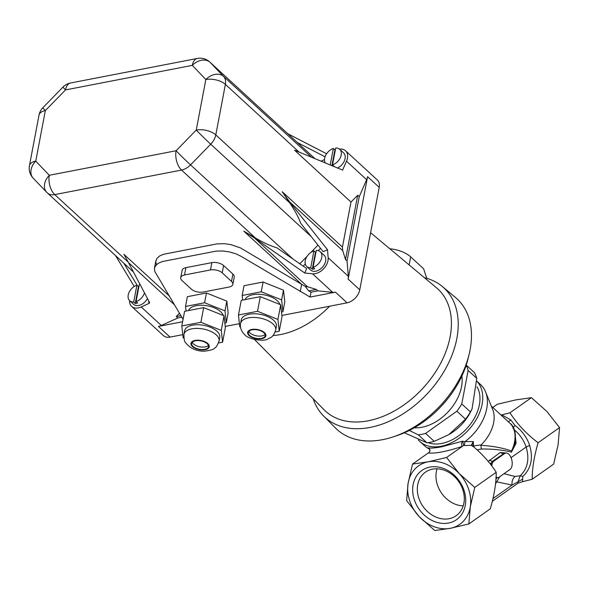 <?xml version="1.0" encoding="UTF-8"?>
<svg xmlns="http://www.w3.org/2000/svg" width="589" height="589" viewBox="0 0 589 589"><rect width="100%" height="100%" fill="white"/><g stroke="black" fill="none" stroke-linecap="round" stroke-linejoin="round"><path stroke-width="0.88" d="M468.851 523.952L450.313 528.311A35.767 29.192 54.8 0 1 419.199 516.641L406.631 500.606L408.081 483.4L412.543 464.073L428.07 461.835A35.767 29.192 54.8 0 1 459.177 473.512A35.767 29.192 54.8 0 1 470.302 506.746L468.851 523.952L490.306 508.815C494.252 495.268 496.225 483.09 496.218 472.282C490.217 462.969 482.7 454.487 473.659 446.837L471.288 445.35L473.313 441.544L473.512 445.498L474.197 445.844L481.125 444.886L480.852 445.299C492.5 446.006 502.726 447.89 511.532 450.968L514.506 446.433M508.204 421.805L510.854 419.979L515.007 425.516A33.617 27.44 54.8 0 1 529.666 445.439C533.384 458.345 531.087 468.682 522.782 476.457L522.546 481.706L532.184 479.269C532.169 468.52 534.135 456.342 538.096 442.737C526.75 434.181 517.37 424.198 509.941 412.801L501.821 414.87L510.854 419.979M512.857 428.093L515.007 425.516M514.484 446.514L514.484 446.499C516.612 434.52 515.007 426.672 509.662 422.99A32.903 22.286 132.6 0 1 511.532 450.968A2.864 2.098 -68.3 0 0 511.421 452.124C502.756 449.944 492.75 448.906 481.397 449.017L477.142 449.871M480.852 445.299L481.397 449.017M481.125 444.886A32.903 22.286 -47.4 0 0 492.706 409.561L485.594 391.935A41.488 28.103 -47.4 0 0 480.602 384.624L476.913 381.238M538.096 442.737L559.55 427.599L546.982 411.564L531.396 397.663L515.868 399.894L497.33 404.253L492.772 407.47M509.941 412.801L531.396 397.663M532.184 479.269L553.638 464.132L558.1 444.805L559.55 427.599M476.921 381.304A41.488 28.103 132.6 0 1 467.887 430.647A41.488 28.103 132.6 0 1 419.802 441.441A41.488 28.103 132.6 0 1 418.315 439.917M476.957 386.752A38.197 25.872 132.6 0 1 467.828 427.4A38.197 25.872 132.6 0 1 427.997 442.648M501.541 415.525L501.821 414.87L501.033 415.061M522.546 481.706L518.04 483.164M450.313 528.311L434.785 530.542L419.199 516.641A35.767 29.192 54.8 0 1 408.081 483.4A35.767 29.192 54.8 0 1 428.07 461.835L446.609 457.476L459.177 473.512L474.763 487.42L470.302 506.746A35.767 29.192 54.8 0 1 450.313 528.311M497.411 477.679L495.975 478.938M503.956 473.74L515.11 476.449L520.197 475.779C527.7 468.608 529.68 459.022 526.139 447.022L511.053 457.668M473.512 445.498L472.584 446.19M474.197 445.844L473.814 446.963M463.69 445.336L462.394 446.344C461.165 445.321 461.239 443.598 462.593 441.176L463.69 445.336L464.353 445.527L465.008 441.625A41.488 28.103 -47.4 0 0 485.594 391.935M488.229 461.445L500.252 452.477L506.717 453.051M514.779 431.258L516.082 443.281L511.421 452.124M489.783 463.374L491.116 463.278L492.095 464.022L491.749 465.928M496.078 477.105L496.549 477.333L496.071 477.318M504.199 453.346L492.264 461.437L493.884 461.128A8.585 4.653 -101 0 0 492.095 464.022L490.968 464.898M491.609 463.896L490.747 464.603M489.444 460.097L492.264 461.437L491.116 463.278M492.316 501.313L518.055 483.149L518.033 481.78L512.069 485.078C511.65 481.441 512.658 478.562 515.11 476.449M492.978 498.552L512.069 485.078L496.704 481.817M522.34 479.291L518.033 481.78L520.197 475.779L522.782 476.457M419.802 441.441L424.455 445.718A41.488 28.103 -47.4 0 0 428.667 448.656L428.174 447.839C430.544 449.54 430.588 451.233 428.328 452.934L412.543 464.073M428.328 452.934L428.785 452.61C429.992 451.505 430.095 450.224 429.094 448.759L428.174 447.839C430.876 448.332 435.404 447.986 441.743 446.793L462.593 441.176L464.773 441.868M463.212 505.899A26.652 21.756 54.8 0 1 437.045 468.815M449.098 518.703A26.652 21.756 -125.2 0 0 456.173 515.706A26.652 21.756 -125.2 0 0 458.588 481.39A26.652 21.756 -125.2 0 0 425.442 472.15A26.652 21.756 -125.2 0 0 420.62 502.461A26.652 21.756 -125.2 0 0 449.098 518.703M493.884 461.128L504.692 453.501A8.585 4.653 -101 0 1 505.73 453.051A8.585 4.653 -101 0 1 511.414 458.617A8.585 4.653 -101 0 1 510.03 469.455L499.222 477.083A8.585 4.653 -101 0 1 498.184 477.532A8.585 4.653 -101 0 1 496.549 477.333L495.835 477.834M465.008 441.625L473.313 441.544L472.061 445.034M428.932 448.803L429.352 449.135M446.609 457.476L462.394 446.344M496.218 472.282L474.763 487.42M429.83 467.114A30.083 24.554 54.8 0 1 464.007 490.269A30.083 24.554 54.8 0 1 448.546 523.032A30.083 24.554 54.8 0 1 414.369 499.877A30.083 24.554 54.8 0 1 429.83 467.114M466.135 365.364A47.208 31.983 132.6 0 1 468.13 370.429L461.769 403.958A47.208 31.983 132.6 0 1 456.873 411.203L425.589 433.408A47.208 31.983 132.6 0 1 418.286 434.822L409.303 430.478M461.872 376.04A40.059 27.131 132.6 0 1 448.487 411.453A40.059 27.131 132.6 0 1 414.325 427.783M418.286 434.822L426.937 442.773A47.208 31.983 -47.4 0 0 434.24 441.36L448.833 434.616L465.524 419.154A47.208 31.983 -47.4 0 0 470.412 411.91L472.032 408.965L476.781 378.374A47.208 31.983 -47.4 0 0 474.366 372.55L466.23 365.07M426.937 442.773L404.371 432.79M472.032 408.965L470.648 411.733A37.91 25.68 132.6 0 1 450.629 433.511L448.833 434.616M468.13 370.429L476.781 378.374M461.769 403.958L470.412 411.91M425.589 433.408L434.24 441.36M456.873 411.203L465.524 419.154M313.201 398.76A87.886 59.533 -47.4 0 0 323.486 415.886A87.886 59.533 -47.4 0 0 428.174 392.782A87.886 59.533 -47.4 0 0 442.368 286.526A87.886 59.533 -47.4 0 0 424.441 277.721M254.492 339.492L324.237 409.907A82.975 56.205 -47.4 0 0 423.057 388.085A82.975 56.205 -47.4 0 0 436.478 287.778L370.599 232.714M323.486 415.886L335.502 428.026A88.696 60.085 -47.4 0 0 392.988 436.935L396.942 435.624A82.975 56.205 -47.4 0 0 468.226 358.053L469.197 354.011A88.696 60.085 -47.4 0 0 455.481 297.482L442.368 286.526M426.731 278.325L423.609 268.761L410.666 256.863A22.89 11.375 -169.3 0 0 389.778 248.749M392.988 436.935A88.696 60.085 -47.4 0 0 469.197 354.011M183.069 319.326L154.804 271.485L154.458 268.216L155.157 266.346L157.977 263.445L162.417 261.516L216.141 251.12L222.509 250.958L229.563 251.945L236.211 253.925L241.196 256.399L310.079 297.07L311.007 292.196L308.695 290.914L305.22 286.364L301.649 284.318L300.257 291.636M339.544 149.142A12.877 8.725 132.6 0 1 345.529 150.747A12.877 8.725 132.6 0 1 346.494 161.18L366.638 179.697A12.877 8.725 -47.4 0 0 367.58 176.685L348.143 279.134L359.761 289.81A12.877 8.725 132.6 0 1 347.061 302.842L281.888 315.461M345.529 150.747L377.299 179.947A12.877 8.725 132.6 0 1 379.206 187.368L359.761 289.81M366.638 179.697L359.238 196.682L357.692 195.261L350.978 202.042L342.43 247.071L342.732 250.693L289.751 202.012L282.212 191.734L289.722 202.837C294.927 210.582 298.594 217.4 300.721 223.29L323.177 251.68L327.499 249.714L328.161 257.754A12.877 8.725 132.6 0 1 323.405 268.982A12.877 8.725 132.6 0 1 312.523 273.797L304.763 273.031L306.7 268.584L276.845 247.785C270.704 246.011 263.57 242.749 255.442 238L243.794 231.146L254.588 238.081L307.561 286.769L305.22 286.364M239.421 323.678L225.241 326.424M182.774 334.64L170.044 337.107A12.877 8.725 132.6 0 1 163.411 335.612L131.642 306.413A12.877 8.725 132.6 0 1 129.543 300.589M183.864 338.064L183.12 337.769L181.817 325.953L184.593 311.316L203.669 307.627L224.056 315.748L225.366 327.565L222.59 342.202L218.526 342.989M181.817 325.953L200.893 322.264L203.669 307.627M200.893 322.264L221.28 330.385L224.056 315.748M221.28 330.385L222.59 342.202M183.937 334.405L184.629 330.746A17.884 8.887 10.7 0 1 197.948 324.73A17.884 8.887 10.7 0 1 216.951 331.224A17.884 8.887 10.7 0 1 219.771 337.409L219.079 341.068C217.334 345.529 215.802 347.9 214.477 348.165C214.072 349.306 210.744 350.308 204.508 351.177C196.498 351.302 190.195 348.467 185.609 342.68C184.475 341.937 183.915 339.176 183.937 334.405A17.884 8.887 10.7 0 1 197.249 328.39A17.884 8.887 10.7 0 1 216.259 334.883A17.884 8.887 10.7 0 1 219.079 341.068M311.235 236.579L210.707 144.195A14.305 0.456 -135.7 0 1 196.255 130.066L205.841 79.537A14.305 10.514 -43.7 0 1 223.57 76.423A14.305 9.689 132.6 0 1 225.388 84.374A14.305 7.112 -169.3 0 0 205.841 79.537L192.294 65.379A14.305 7.76 -101 0 1 197.322 58.458L70.54 82.997A14.305 7.76 79 0 0 65.512 89.918A14.305 0.456 -135.7 0 1 63.016 87.054L42.85 107.735A14.305 0.456 44.3 0 0 45.346 110.599A14.305 7.112 -169.3 0 0 39.036 115.054L29.45 165.583A14.305 7.112 10.7 0 1 35.76 161.128A14.305 10.514 136.3 0 0 33.168 178.143L46.722 192.301A14.305 10.514 -43.7 0 1 49.307 175.286A14.305 7.76 79 0 0 54.74 194.606L128.255 262.164M314.857 158.603L210.023 62.265A14.305 10.514 136.3 0 0 192.294 65.379L65.512 89.918L45.346 110.599L35.76 161.128L49.307 175.286L176.089 150.747A14.305 0.456 44.3 0 0 190.541 164.883L293.013 259.05M133.497 272.096L47.378 192.942A14.305 9.689 -47.4 0 1 47.076 192.647A14.305 10.514 -43.7 0 1 46.722 192.301A14.305 14.305 0 0 0 47.378 192.942A14.305 9.689 -47.4 0 0 54.74 194.606L181.522 170.066A14.305 7.76 -101 0 1 176.089 150.747L196.255 130.066A14.305 7.112 10.7 0 1 215.802 134.903L289.722 202.837M174.462 304.808L128.431 262.503L149.503 302.385A1.428 0.891 -4.7 0 1 149.577 302.606A1.428 0.891 -4.7 0 1 148.921 303.438L141.183 306.965A12.877 8.725 132.6 0 1 131.642 306.413M128.431 262.503L123.94 254.345L169.205 295.943M139.865 284.148L139.63 284.686M137.244 285.459L123.742 263.121M134.196 286.482A1.428 0.935 95.6 0 0 134.093 286.283L115.547 255.597M179.454 313.223L176.266 316.551L177.812 317.972L161.334 325.474A12.877 8.725 132.6 0 1 158.419 326.424L170.044 337.107M180.897 315.652L176.266 316.551M181.81 317.199L177.812 317.972M307.561 286.769L316.345 289.435L308.695 290.914M316.345 289.435L317.898 290.863L311.007 292.196M357.692 195.261L345.493 259.535L342.732 250.693M359.238 196.682L347.039 260.964L345.493 259.535M324.524 159.575L321.034 161.165M297.364 142.516L325.069 156.814M287.837 133.755L326.608 153.766M346.494 161.18L342.607 170.103L294.552 150.195L350.978 202.042M339.713 149.289A10.013 6.781 132.6 0 1 340.354 157.653A10.013 6.781 132.6 0 1 332.513 164.883L335.723 147.986A10.013 6.781 132.6 0 1 339.713 149.289L343.593 152.853A10.013 6.781 132.6 0 1 344.484 160.635A10.013 6.781 132.6 0 1 337.519 167.998M156.438 264.689L155.761 261.553L156.843 258.549L159.509 256.038L163.44 254.301L216.84 243.905L224.328 243.669L230.616 244.553L240.452 247.881L301.649 284.318L243.794 231.146M304.763 273.031L254.588 238.081M289.751 202.012L327.499 249.714M320.276 251.739A10.013 6.781 132.6 0 1 320.909 260.102A10.013 6.781 132.6 0 1 313.076 267.332L316.278 250.435A10.013 6.781 132.6 0 1 320.276 251.739L324.149 255.295A10.013 6.781 132.6 0 1 322.367 267.259A10.013 6.781 132.6 0 1 310.594 270.042L306.722 266.486A10.013 6.781 132.6 0 1 306.081 258.122A10.013 6.781 132.6 0 1 313.922 250.892L315.468 252.313L312.266 269.21L310.712 267.789L313.922 250.892M312.523 273.797L332.675 292.313A12.877 8.725 -47.4 0 0 335.435 292.166L310.079 297.07M347.039 260.964L348.313 276.27A12.877 8.725 132.6 0 1 348.143 279.134M332.675 292.313L317.898 290.863M182.612 321.741L158.419 326.424M186.028 311.044L185.52 306.442L187.368 296.687L206.444 292.991L226.831 301.112L228.142 312.928L226.294 322.684L224.858 322.963M180.727 277.647L182.119 270.329A8.585 4.27 10.7 0 1 185.903 267.656L211.863 262.628A8.585 4.27 10.7 0 1 223.592 265.529L232.891 274.076A8.585 4.27 10.7 0 1 234.245 277.051L232.854 284.369A8.585 4.27 -169.3 0 0 231.506 281.395L222.208 272.847A8.585 4.27 -169.3 0 0 210.479 269.946L184.512 274.975A8.585 4.27 -169.3 0 0 180.727 277.647A8.585 4.27 -169.3 0 0 182.082 280.614L191.381 289.162A8.585 4.27 -169.3 0 0 203.109 292.063L229.077 287.042A8.585 4.27 -169.3 0 0 232.854 284.369M242.675 300.073L242.16 295.479L244.015 285.717L263.092 282.028L283.478 290.149L284.789 301.966L282.934 311.721L281.498 312.001M147.471 298.535A10.013 6.781 132.6 0 1 133.578 304.307L129.705 300.743A10.013 6.781 132.6 0 1 129.065 292.387A10.013 6.781 132.6 0 1 136.906 285.15L133.696 302.054L135.249 303.475A10.013 6.781 132.6 0 0 137.605 303.018L136.059 301.597L139.262 284.693A10.013 6.781 132.6 0 1 140.167 284.715M144.474 292.858A10.013 6.781 132.6 0 1 136.059 301.597M136.906 285.15L138.452 286.578A10.013 6.781 132.6 0 1 138.938 286.431M133.696 302.054A10.013 6.781 132.6 0 1 129.705 300.743M325.268 162.917A10.013 6.781 132.6 0 1 333.359 148.443L330.223 164.972M335.391 149.724A10.013 6.781 132.6 0 0 334.913 149.871L333.359 148.443M333.713 166.422A10.013 6.781 132.6 0 0 334.066 166.312L332.513 164.883M334.913 149.871L331.916 165.671M310.712 267.789A10.013 6.781 132.6 0 1 306.722 266.486M312.266 269.21A10.013 6.781 -47.4 0 0 314.622 268.753L313.076 267.332M315.954 252.166A10.013 6.781 -47.4 0 0 315.468 252.313M138.452 286.578L135.249 303.475M242.16 295.479L261.236 291.783L263.092 282.028M261.236 291.783L281.63 299.904L283.478 290.149M281.63 299.904L282.934 311.721M245.164 299.595A17.884 8.887 10.7 0 1 258.969 294.272A17.884 8.887 10.7 0 1 277.301 300.743A17.884 8.887 10.7 0 1 279.922 304.476M185.52 306.442L204.597 302.746L206.444 292.991M249.684 335.458A8.585 4.27 10.7 0 1 248.33 332.49A8.585 4.27 10.7 0 1 254.72 329.604A8.585 4.27 10.7 0 1 263.843 332.719A8.585 4.27 10.7 0 1 265.197 335.686A8.585 4.27 10.7 0 1 258.807 338.572A8.585 4.27 10.7 0 1 249.684 335.458M248.926 331.335A8.585 4.27 -169.3 0 0 256.429 335.84A8.585 4.27 -169.3 0 0 265.065 334.397M240.511 327.101L239.767 326.807L238.457 314.99L257.533 311.294L277.927 319.422L279.23 331.239L275.173 332.019M240.584 323.435L241.276 319.775A17.884 8.887 10.7 0 1 260.507 314.379A17.884 8.887 10.7 0 1 276.418 326.446L275.718 330.105C272.685 338.3 270.594 337.136 267.966 338.918C263.651 342.091 247.402 338.947 244.671 334.574C241.218 331.187 239.856 327.477 240.584 323.435A17.884 8.887 10.7 0 1 259.808 318.038A17.884 8.887 10.7 0 1 275.718 330.105M257.533 311.294L260.316 296.665L280.703 304.785L282.013 316.602L279.23 331.239M277.927 319.422L280.703 304.785M238.457 314.99L241.24 300.353L260.316 296.665M204.597 302.746L224.983 310.874L226.831 301.112M224.983 310.874L226.294 322.684M188.517 310.558A17.884 8.887 10.7 0 1 205.863 305.551A17.884 8.887 10.7 0 1 223.275 315.439M207.195 343.681A8.585 4.27 10.7 0 1 208.55 346.656A8.585 4.27 10.7 0 1 202.16 349.542A8.585 4.27 10.7 0 1 193.037 346.42A8.585 4.27 10.7 0 1 191.683 343.453A8.585 4.27 10.7 0 1 198.073 340.567A8.585 4.27 10.7 0 1 207.195 343.681M192.279 342.305A8.585 4.27 -169.3 0 0 193.501 343.983A8.585 4.27 -169.3 0 0 201.394 347.031A8.585 4.27 -169.3 0 0 208.418 345.368M514.271 429.793A31.475 25.688 -125.2 0 1 526.139 447.022L529.666 445.439M500.252 452.477L503.072 453.817L504.692 453.501M462.343 446.374C446.83 451.513 435.47 453.707 428.277 452.97M471.288 445.35L464.353 445.527M409.134 264.925L410.666 256.863M272.972 335.553A77.321 52.377 -47.4 0 0 329.604 306.221M379.206 187.368L367.58 176.685M207.792 343.571A9.299 4.624 10.7 0 1 200.643 349.807A9.299 4.624 10.7 0 1 191.918 341.789A9.299 4.624 10.7 0 1 207.792 343.571M311.478 157.204L223.57 76.423L210.023 62.265A14.305 9.689 -47.4 0 0 209.721 61.97A14.305 14.305 0 0 0 197.322 58.458M299.028 152.043L225.388 84.374L215.802 134.903A14.305 9.689 -47.4 0 1 210.707 144.195L190.541 164.883A14.305 9.689 132.6 0 1 181.522 170.066L255.442 238M299.808 263.784L307.105 256.303M310.837 252.467L317.994 245.127M305.713 286.401L306.376 287.859M282.212 191.734L342.43 247.071M320.526 248.322L318.266 250.642M305.271 263.968L303.173 266.125M347.061 302.842L335.435 292.166M328.161 257.754L348.313 276.27M141.183 306.965L161.334 325.474M148.921 303.438L148.708 300.876M222.208 272.847L223.592 265.529M210.479 269.946L211.863 262.628M184.512 274.975L185.903 267.656M231.506 281.395L232.891 274.076M249.095 335.575A9.299 4.624 10.7 0 1 256.237 329.339A9.299 4.624 10.7 0 1 264.962 337.357A9.299 4.624 10.7 0 1 249.095 335.575M491.322 406.13L509.662 422.99M495.563 483.679L499.811 476.67M498.184 477.532L496.152 477.929M504.206 453.346L505.73 453.051M472.061 444.975L472.665 446.248M429.58 449.4L429.109 448.774M238.935 323.773L239.495 324.355M314.887 158.618L209.721 61.97M70.54 82.997A14.305 14.305 0 0 0 63.016 87.054M42.85 107.735A14.305 14.305 0 0 0 39.036 115.054M29.45 165.583A14.305 14.305 0 0 0 33.168 178.143M154.458 268.216L155.842 260.898"/></g></svg>

